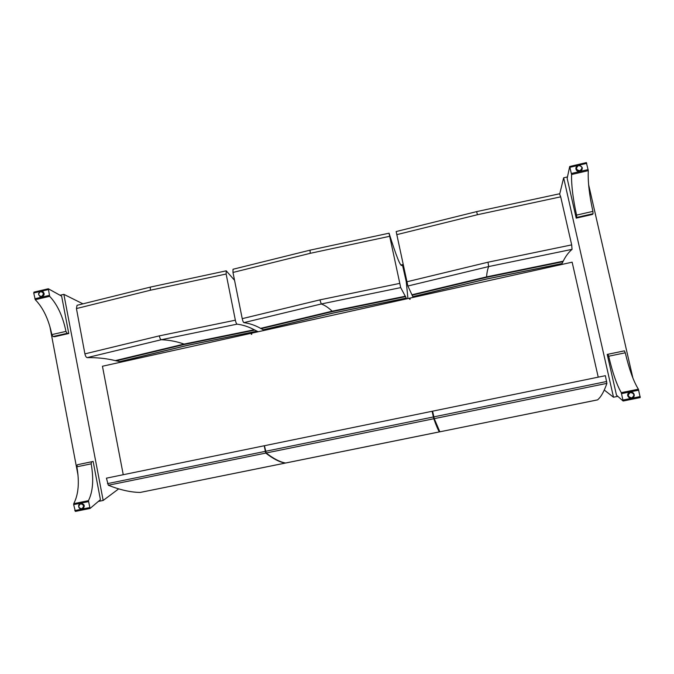 <?xml version="1.0" encoding="UTF-8"?>
<svg xmlns="http://www.w3.org/2000/svg" width="674" height="674" viewBox="0 0 674 674"><rect width="100%" height="100%" fill="white"/><g stroke="black" fill="none" stroke-linecap="round" stroke-linejoin="round"><path stroke-width="1.01" d="M588.613 184.617L632.903 378.106M559.723 193.96L563.641 177.818L613.509 397.213L604.275 390.052M567.466 176.925L563.641 177.818M617.814 396.346L613.509 397.213M630.519 398.309L632.33 397.98M632.819 392.647L631.075 391.973M633.602 397.02C631.033 399.059 629.053 398.604 627.663 395.638C627.519 393.784 628.362 392.58 630.19 392.032C631.867 391.813 633.105 392.428 633.905 393.886M621.285 392.664L623.121 401.022L616.491 395.175L607.215 354.406L624.427 350.851L625.27 352.788C629.171 369.285 633.543 381.425 638.388 389.201L621.285 392.664C616.752 384.846 612.556 372.705 608.698 356.226L607.906 354.288L607.215 354.406M623.155 400.988L640.233 397.576L638.388 389.201M607.906 354.288L624.427 350.851L607.906 354.288M630.611 398.182L627.705 395.621C627.561 393.835 628.362 392.681 630.123 392.158M581.814 169.932L582.201 168.711M577.104 166.023L576.228 166.992M582.243 167.784C582.387 169.595 581.561 170.8 579.766 171.381C577.845 171.651 576.573 170.901 575.95 169.14C575.689 167.506 576.321 166.301 577.854 165.518M588.301 170.632C587.77 181.491 589.312 195.072 592.909 211.375L593.053 213.709L592.446 214.442L576.211 218.132L567.163 178.357L569.699 166.495L571.569 174.532L588.301 170.632L586.355 162.67M593.053 213.709L576.75 217.416L576.573 215.099C572.984 198.83 571.316 185.308 571.569 174.532M576.211 218.132L576.75 217.416M581.755 169.781L579.665 171.381L578.494 171.432M576.666 170.471L576.009 169.225L576.413 166.941M82.818 303.78L63.861 294.353L103.173 500.453L118.658 488.877M63.861 294.353L60.037 295.246M49.851 326.376L78.032 475.237M103.173 500.453L98.353 501.431M79.7 503.95L80.139 503.689M81.824 509.072L81.327 509.123M80.813 503.318L81.023 503.267C84.831 504.346 85.278 506.267 82.363 509.03M73.736 503.655C78.496 494.59 79.54 482.306 76.878 466.804L77.325 464.757L93.138 461.429L100.426 499.67L90.055 508.457L88.429 500.672L73.736 503.655L73.66 504.624L75.362 511.414L89.954 508.449M93.138 461.429L77.325 464.757L91.588 461.783L91.175 463.83C93.863 479.357 92.953 491.641 88.429 500.672M80.855 503.427L82.38 503.343M83.829 507.969L82.236 508.946M42.176 291.328L41.459 291.311C37.854 292.836 37.66 294.681 40.844 296.838L41.645 296.787C44.459 294.765 44.391 292.937 41.443 291.303C37.82 292.819 37.618 294.664 40.844 296.838L40.895 296.855M40.339 296.745L41.013 297.007M40.996 291.303L41.788 291.252C44.863 292.963 44.931 294.867 41.999 296.964L39.901 296.568M49.657 296.324L48.317 288.767L61.637 296.139L68.765 333.512L54.729 336.697L53.044 336.528L51.847 334.607C48.697 319.434 43.17 307.791 35.259 299.686L49.657 296.324C57.366 304.505 62.8 316.19 65.959 331.389L67.13 333.318L68.765 333.512M34.088 292.171L33.734 292.988L35.259 299.686M67.13 333.318L53.044 336.528M42.411 296.838L41.4 296.948M41.965 291.412L43.397 292.027M413.154 297.403L407.871 286.012L488.701 266.559L572.049 249.355C568.561 252.32 565.612 256.263 563.211 261.183L561.45 264.545M407.871 286.012L396.16 231.544L476.594 211.628L559.487 193.792L560.701 196.842L571.687 244.881L572.049 249.355M412.833 296.695L486.384 279.095L562.074 263.61M562.116 263.534L486.392 279.028L412.808 296.636M412.227 295.145L486.518 277.351L562.984 261.689M563.211 261.183L486.552 276.888L412.067 294.732M264.419 330.361L260.602 328.356C255.227 325.34 249.666 323.427 243.912 322.627L321.279 303.974L400.701 287.613L406.666 298.843M243.912 322.627C243.314 322.307 242.75 320.984 242.227 318.65L232.977 272.448L233.027 269.255L310.023 250.164L389.033 233.196L400.701 287.613M407.938 298.557L406.245 281.665L402.403 264.671L401.788 265.472C400.331 266.306 396.127 255.657 389.176 233.541L389.033 233.196M400.971 264.949L402.403 264.671M263.189 329.864L333.866 312.93L406.304 298.144M406.27 298.085L333.807 312.879L263.104 329.822M261.124 328.676L332.484 311.565L405.63 296.611M405.453 296.198L332.13 311.194L260.602 328.356M121.64 361.997L115.296 360.607C106.425 358.45 97.056 357.464 87.182 357.624L161.297 339.721L237.063 324.152C243.002 324.919 248.731 326.789 254.258 329.763L258.193 331.734M87.182 357.624C86.188 357.405 85.438 356.15 84.907 353.875L76.44 308.557L77.038 305.305L150.833 286.989L226.228 270.83L226.135 274.023L235.352 320.192C235.875 322.517 236.448 323.84 237.063 324.152M234.544 280.283L226.228 270.822M119.568 361.702L187.532 345.391L256.92 331.254M256.836 331.212L187.414 345.358L119.424 361.677M116.164 360.843L184.76 344.372L254.797 330.083M254.258 329.763L184.053 344.085L115.296 360.607M598.226 377.154L572.142 262.178L409.902 298.127L410.137 299.197L409.691 299.298L409.455 298.22L251.562 333.209L251.781 334.262L251.351 334.355L251.132 333.301L251.629 333.537M265.75 452.102L264.478 446.028M285.49 462.979L285.186 463.089C279.592 462.137 273.113 458.8 265.741 453.08L264.275 446.07M439.313 430.964L439.372 431.882C438.117 430.012 436.246 425.639 433.778 418.748L432.127 411.275L264.419 445.725L266.196 452.987C273.551 458.716 280.022 462.052 285.608 463.004L285.835 462.954M123.249 474.715L102.448 366.243L251.132 333.301M409.455 298.22L409.902 299.248M285.304 463.089L140.2 492.433C130.697 492.315 120.073 489.914 108.329 485.246L106.433 478.169L263.964 445.817M597.594 399.859L439.836 431.815L434.25 418.647L432.598 411.174L605.378 375.688L606.895 383.371C604.081 391.518 600.981 397.011 597.594 399.859L597.425 399.893M433.795 416.759L433.365 416.852L432.236 411.578L432.666 411.494M433.972 417.535L433.365 416.852M439.229 430.812L439.153 430.829C437.889 428.934 436.019 424.527 433.542 417.619M621.613 393.624L638.725 390.162M640.19 396.556L623.071 400.011M608.698 356.226L625.27 352.788M630.375 392.175C628.615 392.698 627.806 393.86 627.949 395.646C628.547 399.792 635.464 398.292 634.074 394.315C633.4 392.681 632.161 391.973 630.375 392.175M630.485 392.437C634.478 393.54 634.891 395.36 631.732 397.904C627.747 396.801 627.326 394.981 630.485 392.437M588.175 169.57L571.434 173.479M570.027 167.287L578.208 165.374M578.856 165.214L586.759 163.369M592.909 211.375L576.573 215.099M579.842 171.078C581.603 170.497 582.395 169.309 582.21 167.54C579.345 164.212 577.34 164.675 576.177 168.921C576.776 170.615 577.997 171.331 579.842 171.078M579.825 170.775C575.925 169.823 575.52 168.053 578.612 165.475C582.513 166.419 582.909 168.188 579.825 170.775M73.66 504.624L88.353 501.641M89.49 507.615L74.78 510.58M76.878 466.804L91.175 463.83M80.737 503.486L80.535 503.537C77.687 506.343 78.184 508.171 82.026 509.013C84.823 506.368 84.393 504.523 80.737 503.486M80.686 503.764C84.073 504.843 84.393 506.545 81.647 508.87C78.26 507.783 77.94 506.081 80.686 503.764M49.236 295.414L34.829 298.776M33.734 292.988L40.314 291.446M40.878 291.311L48.132 289.609M65.959 331.389L51.847 334.607M41.485 296.526C38.174 295.583 37.854 293.923 40.55 291.572C43.869 292.516 44.181 294.176 41.485 296.526M486.552 276.888C486.923 272.439 487.639 268.993 488.701 266.559L487.993 262.211L406.826 281.799M571.687 244.881L487.993 262.211M396.725 234.67L477.478 214.711L560.701 196.842M477.478 214.711L476.594 211.628M332.13 311.194C328.541 307.715 324.919 305.305 321.279 303.974L319.897 299.879L242.227 318.65M399.631 283.409L319.897 299.879M232.977 272.448L310.259 253.314L389.564 236.321M310.259 253.314L310.023 250.164M184.053 344.085C176.824 341.507 169.241 340.05 161.297 339.721C160.496 339.452 159.831 338.171 159.308 335.871L84.907 353.875M235.352 320.192L159.308 335.871M76.44 308.557L150.479 290.208L226.135 274.023M150.479 290.208C150.159 288.329 150.277 287.259 150.833 286.989M285.186 463.089L140.2 492.433M265.741 453.08L108.329 485.246M265.093 451.395L107.478 483.637M433.348 416.97L265.548 451.302M606.701 381.501L433.82 416.877M433.778 418.748L266.196 452.987M606.895 383.371L434.25 418.647M439.372 431.882L285.608 463.004M623.121 401.022L640.233 397.576M634.074 394.315C635.472 398.292 628.547 399.783 627.949 395.646L627.705 395.621M586.414 162.577L569.699 166.495M582.21 167.54C579.421 164.203 577.407 164.667 576.177 168.921L576.009 169.225M75.362 511.414L90.055 508.457M82.026 509.013C77.308 509.367 78.243 503.2 80.535 503.537L81.049 503.368M48.317 288.767L33.927 292.137M439.397 431.899L285.734 463.004M597.509 399.901L439.836 431.815"/></g></svg>
